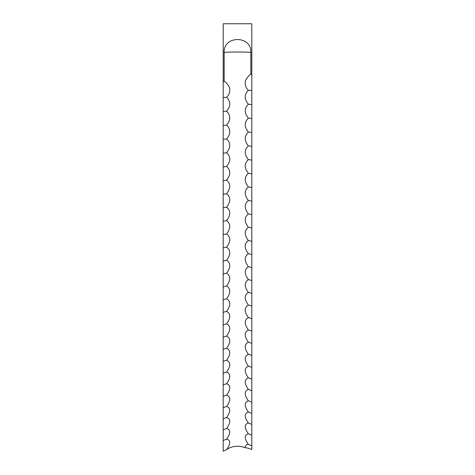 <?xml version="1.0" encoding="UTF-8"?>
<svg xmlns="http://www.w3.org/2000/svg" width="475" height="475" viewBox="0 0 475 475"><rect width="100%" height="100%" fill="white"/><g stroke="black" fill="none" stroke-linecap="round" stroke-linejoin="round"><path stroke-width="0.71" d="M224.152 81.124L224.152 52.422C223.363 35.263 251.649 35.281 250.848 52.422L250.848 74.076C249.197 75.097 247.416 77.217 245.51 80.441C244.678 84.419 245.64 87.709 248.401 90.309C244.18 94.537 244.18 99.192 248.401 104.268C244.18 108.401 244.18 113.038 248.401 118.192C244.18 122.223 244.18 126.843 248.401 132.062C244.18 135.993 244.18 140.6 248.401 145.884C244.18 149.708 244.18 154.298 248.401 159.642C244.18 163.364 244.18 167.93 248.401 173.333C244.18 176.949 244.18 181.492 248.401 186.948C244.18 190.463 244.18 194.976 248.401 200.486C244.18 203.888 244.18 208.371 248.401 213.94C244.18 217.229 244.18 221.683 248.401 227.293C244.18 230.47 244.18 234.888 248.401 240.552C244.18 243.616 244.18 247.998 248.401 253.697C244.18 256.648 244.18 260.995 248.401 266.736C244.18 269.562 244.18 273.867 248.401 279.65C244.18 282.364 244.18 286.627 248.401 292.44C244.18 295.028 244.18 299.25 248.401 305.098C244.18 307.568 244.18 311.742 248.401 317.615C244.18 319.96 244.18 324.087 248.401 329.988C244.18 332.209 244.18 336.288 248.401 342.214C244.18 344.31 244.18 348.329 248.401 354.279C244.18 356.25 244.18 360.216 248.401 366.178C244.18 368.024 244.18 371.937 248.401 377.91C244.18 379.626 244.18 383.479 248.401 389.47C244.18 391.056 244.18 394.85 248.401 400.847C244.18 402.307 244.18 406.036 248.401 412.039C244.18 413.369 244.18 417.038 248.401 423.041C244.18 424.24 244.18 427.838 248.401 433.841C244.18 434.91 244.18 438.443 248.401 444.446C246.549 444.457 245.415 445.544 244.993 447.699A14.309 9.631 180 0 0 237.5 446.274A14.309 9.631 180 0 0 226.599 449.665C230.826 443.656 230.826 440.159 226.599 439.167C230.82 433.164 230.82 429.602 226.599 428.468C230.82 422.459 230.82 418.825 226.599 417.567C230.82 411.558 230.82 407.859 226.599 406.469C230.82 400.467 230.82 396.708 226.599 395.182C230.82 389.191 230.82 385.367 226.599 383.711C230.82 377.732 230.82 373.849 226.599 372.067C230.82 366.094 230.82 362.158 226.599 360.246C230.82 354.297 230.82 350.301 226.599 348.264C230.82 342.327 230.82 338.277 226.599 336.122C230.82 330.208 230.82 326.105 226.599 323.819C230.82 317.929 230.82 313.785 226.599 311.374C230.82 305.514 230.82 301.316 226.599 298.787C230.82 292.956 230.82 288.711 226.599 286.063C230.82 280.262 230.82 275.981 226.599 273.208C230.82 267.449 230.82 263.12 226.599 260.235C230.82 254.511 230.82 250.147 226.599 247.137C230.82 241.454 230.82 237.055 226.599 233.938C230.82 228.297 230.82 223.862 226.599 220.626C230.82 215.038 230.82 210.567 226.599 207.225C230.82 201.685 230.82 197.184 226.599 193.729C230.82 188.243 230.82 183.718 226.599 180.15C230.82 174.717 230.82 170.169 226.599 166.493C230.82 161.12 230.82 156.548 226.599 152.766C230.82 147.458 230.82 142.862 226.599 138.979C230.82 133.73 230.82 129.117 226.599 125.133C230.82 119.949 230.82 115.318 226.599 111.233C230.82 106.121 230.82 101.472 226.599 97.298C229.36 94.668 230.322 91.372 229.49 87.406C227.584 84.2 225.803 82.11 224.152 81.124L223.191 81.961L223.191 451.25A12.392 8.342 180 0 1 226.599 449.665M244.993 447.699A14.309 9.631 0 0 1 251.809 449.582L251.809 23.75L223.191 23.75L223.191 81.961M251.809 74.913L250.848 74.076M226.599 111.233A12.392 1.716 0 0 0 223.191 111.56M226.599 97.298A12.392 1.443 0 0 0 223.191 97.571M226.599 125.133A12.392 1.983 0 0 0 223.191 125.507M226.599 138.979A12.392 2.256 0 0 0 223.191 139.407M226.599 152.766A12.392 2.529 0 0 0 223.191 153.247M226.599 166.493A12.392 2.797 0 0 0 223.191 167.028M226.599 180.15A12.392 3.064 0 0 0 223.191 180.732M226.599 193.729A12.392 3.331 0 0 0 223.191 194.364M226.599 207.225A12.392 3.592 0 0 0 223.191 207.908M226.599 220.626A12.392 3.853 0 0 0 223.191 221.362M226.599 233.938A12.392 4.115 0 0 0 223.191 234.715M226.599 247.137A12.392 4.376 0 0 0 223.191 247.968M226.599 260.235A12.392 4.631 0 0 0 223.191 261.113M226.599 273.208A12.392 4.887 0 0 0 223.191 274.134M226.599 286.063A12.392 5.136 0 0 0 223.191 287.037M226.599 298.787A12.392 5.385 0 0 0 223.191 299.808M226.599 311.374A12.392 5.635 0 0 0 223.191 312.443M226.599 323.819A12.392 5.878 0 0 0 223.191 324.936M226.599 336.122A12.392 6.116 0 0 0 223.191 337.28M226.599 348.264A12.392 6.353 0 0 0 223.191 349.469M226.599 360.246A12.392 6.591 0 0 0 223.191 361.499M226.599 372.067A12.392 6.822 0 0 0 223.191 373.362M226.599 383.711A12.392 7.048 0 0 0 223.191 385.053M226.599 395.182A12.392 7.273 0 0 0 223.191 396.56M226.599 406.469A12.392 7.493 0 0 0 223.191 407.888M226.599 417.567A12.392 7.713 0 0 0 223.191 419.027M226.599 428.468A12.392 7.927 0 0 0 223.191 429.97M226.599 439.167A12.392 8.134 0 0 0 223.191 440.711M251.809 446.007A12.392 8.241 0 0 0 248.401 444.446M251.809 435.367A12.392 8.033 0 0 0 248.401 433.841M251.809 424.525A12.392 7.82 0 0 0 248.401 423.041M251.809 413.482A12.392 7.606 0 0 0 248.401 412.039M251.809 402.248A12.392 7.386 0 0 0 248.401 400.847M251.809 390.83A12.392 7.161 0 0 0 248.401 389.47M251.809 379.228A12.392 6.935 0 0 0 248.401 377.91M251.809 367.448A12.392 6.703 0 0 0 248.401 366.178M251.809 355.502A12.392 6.472 0 0 0 248.401 354.279M251.809 343.395A12.392 6.234 0 0 0 248.401 342.214M251.809 331.128A12.392 5.997 0 0 0 248.401 329.988M251.809 318.707A12.392 5.753 0 0 0 248.401 317.615M251.809 306.143A12.392 5.51 0 0 0 248.401 305.098M251.809 293.437A12.392 5.261 0 0 0 248.401 292.44M251.809 280.6A12.392 5.011 0 0 0 248.401 279.65M251.809 267.639A12.392 4.756 0 0 0 248.401 266.736M251.809 254.553A12.392 4.501 0 0 0 248.401 253.697M251.809 241.353A12.392 4.245 0 0 0 248.401 240.552M251.809 228.053A12.392 3.984 0 0 0 248.401 227.293M251.809 214.647A12.392 3.723 0 0 0 248.401 213.94M251.809 201.145A12.392 3.462 0 0 0 248.401 200.486M251.809 187.56A12.392 3.194 0 0 0 248.401 186.948M251.809 173.886A12.392 2.927 0 0 0 248.401 173.333M251.809 160.146A12.392 2.66 0 0 0 248.401 159.642M251.809 146.336A12.392 2.393 0 0 0 248.401 145.884M251.809 132.466A12.392 2.12 0 0 0 248.401 132.062M251.809 118.542A12.392 1.847 0 0 0 248.401 118.192M251.809 104.571A12.392 1.579 0 0 0 248.401 104.268M251.809 90.559A12.392 1.306 0 0 0 248.401 90.309M224.152 52.422A14.309 0.641 180 0 1 237.5 52.007A14.309 0.641 180 0 1 250.848 52.422"/></g></svg>
